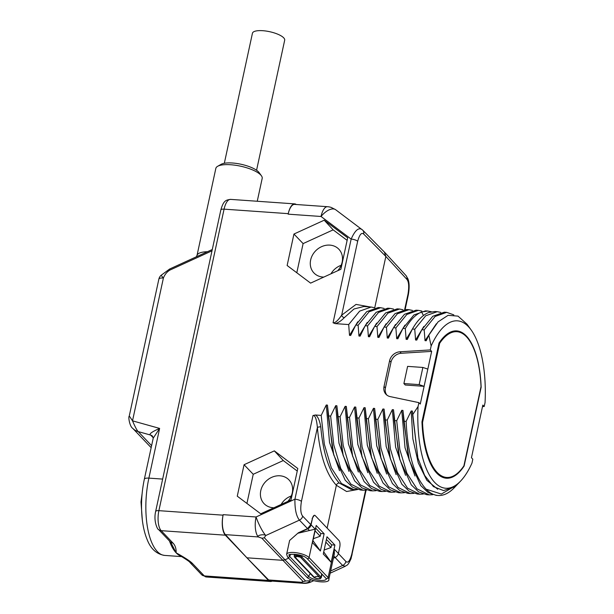 <?xml version="1.0" encoding="UTF-8"?>
<svg xmlns="http://www.w3.org/2000/svg" width="614" height="614" viewBox="0 0 614 614"><rect width="100%" height="100%" fill="white"/><g stroke="black" fill="none" stroke-linecap="round" stroke-linejoin="round"><path stroke-width="0.92" d="M484.208 406.483L485.06 402.554A83.911 33.325 94 0 0 471.245 330.102A83.911 33.325 94 0 0 431.143 345.997L430.299 349.926L399.891 351.799A10.346 8.926 -43.6 0 0 389.606 360.74L384.026 386.513A10.346 8.926 -43.6 0 0 386.106 394.411A10.346 8.926 -43.6 0 0 390.205 396.613L418.901 402.638L418.05 406.568L412.6 414.78L417.911 457.975L424.65 475.42L433.438 486.603L443.531 490.578L454.061 487.04A86.067 34.184 94 0 0 458.904 482.857L460.638 481.031A83.911 33.325 94 0 0 471.966 463.117L472.811 459.188L471.452 457.722L482.834 405.079L484.208 406.483L482.512 406.583M404.672 309.533L408.011 294.106C409.2 286.654 408.832 281.742 406.905 279.37L385.853 256.445L384.387 252.131M406.905 279.37A5.158 4.459 -42.6 0 0 405.969 275.532L384.917 252.607L362.644 230.089A5.158 4.436 -44.7 0 0 362.636 230.081L335.704 209.758A15.465 15.465 0 0 0 335.482 209.597L335.635 209.704M362.644 230.089A5.158 4.436 -44.7 0 1 363.68 234.034L385.853 256.445L374.755 307.752M431.143 345.997L428.833 335.19L426.193 340.755L425.018 340.67L424.19 329.871L421.826 329.71L416.76 340.095L415.578 340.01L414.749 329.211L412.393 329.043L407.32 339.427L406.138 339.35L405.309 328.544L402.953 328.383L397.88 338.767L396.705 338.682L395.876 327.884L393.513 327.715L388.447 338.107L387.265 338.022L386.436 327.224L384.08 327.055L379.007 337.439L377.825 337.355L376.996 326.556L374.64 326.395L369.567 336.779L368.392 336.695L367.563 325.896L365.2 325.727L360.134 336.111L358.952 336.035L358.123 325.236L355.767 325.067L350.694 335.451L349.512 335.367L348.683 324.568L359.643 311.137L371.201 307.038L374.709 307.767M371.201 307.038L363.818 306.524L353.979 308.995L344.393 317.584C341.1 320.953 338.03 322.964 335.167 323.616L333.064 322.772C335.037 323.171 337.907 320.638 341.683 315.166A2.579 2.042 -141.2 0 0 344.393 317.584M348.683 324.568L335.167 323.616M314.445 515.299L314.583 515.299A5.158 2.049 94 0 1 315.258 515.653L327.116 528.094L336.372 485.283C326.134 474.1 319.81 454.844 317.392 427.528C316.609 419.147 315.151 415.148 313.01 415.524L315.412 414.995C317.829 416.369 319.618 420.329 320.761 426.868C323.125 453.47 329.288 472.197 339.258 483.057L350.97 489.366L353.633 489.55L341.461 483.502L331.322 467.799L324.322 444.206L321.191 415.402L315.412 414.995M321.191 415.402L326.264 405.01L327.446 405.094L328.275 415.893L333.778 454.966L345.229 480.248L352.636 487.278L360.717 490.049L363.074 490.218L350.893 484.162L340.762 468.459L333.763 444.874L330.631 416.062L328.275 415.893M330.631 416.062L335.704 405.677L336.879 405.762L337.708 416.561L343.218 455.626L354.669 480.916L362.068 487.938L370.15 490.709L372.514 490.878L360.334 484.83L350.203 469.127L343.203 445.534L340.072 416.722L337.708 416.561M340.072 416.722L345.137 406.338L346.319 406.422L347.148 417.221L352.659 456.286L364.11 481.576L371.508 488.606L379.59 491.377L381.946 491.538L369.774 485.49L359.635 469.787L352.636 446.201L349.504 417.39L347.148 417.221M349.504 417.39L354.577 407.005L355.759 407.082L356.588 417.888L362.091 456.954L373.542 482.236L380.949 489.266L389.03 492.037L391.387 492.205L379.206 486.158L369.075 470.447L362.076 446.862L358.944 418.05L356.588 417.888M358.944 418.05L364.018 407.665L365.192 407.75L366.021 418.548L371.531 457.614L382.982 482.903L390.381 489.926L398.463 492.704L400.827 492.865L388.647 486.818L378.516 471.115L371.516 447.522L368.385 418.717L366.021 418.548M368.385 418.717L373.45 408.325L374.632 408.41L375.461 419.209L380.972 458.282L392.423 483.563L399.821 490.594L407.903 493.364L410.259 493.533L398.087 487.478L387.948 471.775L380.949 448.189L377.817 419.377L375.461 419.209M377.817 419.377L382.89 408.993L384.072 409.077L384.901 419.876L390.404 458.942L401.855 484.231L409.262 491.254L417.343 494.024L419.7 494.193L407.519 488.145L397.388 472.442L390.389 448.849L387.257 420.037L384.901 419.876M387.257 420.037L392.331 409.653L393.505 409.738L394.334 420.536L399.844 459.602L411.296 484.891L418.694 491.921L426.776 494.692L429.14 494.853L416.96 488.805L406.829 473.102L399.829 449.517L396.698 420.705L394.334 420.536M396.698 420.705L401.763 410.321L402.945 410.398L403.774 421.204L409.285 460.27L420.736 485.551L428.135 492.581L436.216 495.352L438.051 495.483A91.647 36.395 94 0 0 454.398 487.585L456.893 484.968L441.336 494.063L426.078 489.158A91.647 36.395 94 0 0 438.051 495.483M426.078 489.158C414.266 476.149 407.612 453.554 406.13 421.365L403.774 421.204M406.13 421.365L411.203 410.981L412.385 411.065L412.6 414.78M287.137 265.501L310.607 283.123L340.87 269.277L347.678 237.818L324.207 220.196L293.945 234.041L287.137 265.501M237.265 496.181L260.727 513.803L290.998 499.957L297.798 468.497L274.335 450.876L244.065 464.721L237.265 496.181M311.313 579.808L309.019 580.852C310.638 582.671 303.247 584.067 301.52 582.279A15.465 6.14 -86 0 0 303.5 583.3L270.613 580.99A15.465 6.14 -86 0 1 268.64 579.969L246.92 557.804L225.415 534.633A15.465 6.14 -86 0 1 223.074 515.177L223.174 514.67L256.061 516.98A15.465 2.901 65.4 0 0 265.793 535.515C264.066 533.827 256.729 535.27 258.294 536.943A15.465 6.14 -86 0 1 256.061 516.98L294.92 499.205C294.758 509.183 296.263 516.159 299.425 520.127L307.545 528.593L298.327 532.806L289.608 540.474L286.615 554.327A11.858 3.707 12.2 0 1 296.485 552.761A11.858 3.707 12.2 0 1 309.057 557.596L328.106 577.574L334.254 549.139L334.354 553.82L328.843 579.317A11.858 3.707 12.2 0 0 328.106 577.574A1.282 1.105 -43.6 0 1 326.003 578.38L326.326 578.841A9.31 2.909 12.2 0 1 318.804 580.261A9.31 2.909 12.2 0 1 308.681 576.431A1.282 1.105 136.4 0 1 306.647 577.014C311.029 582.087 330.271 583.837 328.843 579.317M268.487 580.422A15.465 6.14 94 0 0 270.505 581.489L206.327 576.983A15.465 6.14 -86 0 1 204.308 575.917L268.487 580.422L225.353 535.185L161.175 530.673A15.465 6.14 -86 0 1 158.888 510.664L224.079 209.151L288.258 213.657A15.465 6.14 -86 0 1 294.62 204.393L327.508 206.703A15.465 6.14 -86 0 0 321.03 216.473L288.15 214.163L288.258 213.657A15.465 6.14 94 0 1 294.735 203.886A15.465 6.14 94 0 1 296.255 204.508M206.327 576.983L201.615 574.689L189.887 562.386A5.158 4.451 -43.6 0 0 189.887 562.386A5.158 4.451 -43.6 0 0 192.581 563.614C190.463 561.303 184.983 557.712 176.141 552.83C176.279 548.578 175.205 545.293 172.91 542.976A5.158 4.451 -43.6 0 1 170.208 541.748L158.481 529.445C157.982 530.266 153.231 521.685 155.649 511.454A5.158 1.612 12.2 0 1 158.888 510.664L223.066 515.169A15.465 6.14 94 0 0 225.353 535.185M225.415 534.633L258.294 536.943L261.794 538.156A5.158 4.428 137 0 0 264.289 537.68L265.793 535.515L299.425 520.127A5.158 4.421 136.2 0 0 302.687 516.151L310.799 524.617L312.426 518.554L311.068 524.816L315.205 529.153L298.243 533.175L307.814 528.8A5.158 4.451 -43.6 0 0 311.068 524.816M246.92 557.804L282.463 560.298L284.965 559.822L264.289 537.68M288.649 558.141L284.965 559.822L305.588 580.997L309.019 580.852A15.465 2.901 -114.6 0 0 311.014 581.934L313.8 580.66M327.116 528.094L338.982 540.535A5.158 2.049 94 0 1 339.742 547.204L338.391 553.475A5.158 4.451 136.4 0 1 335.129 557.451L333.394 558.249M314.583 515.299A5.158 2.049 94 0 0 312.426 518.554M320.401 550.996L324.131 533.766L316.218 525.469L312.495 542.699L320.401 550.996L312.94 540.635M334.914 545.078L327.001 536.782L323.279 554.012L331.184 562.309L334.914 545.078L331.583 544.841L331 547.542L325.85 542.139M314.299 515.276L312.112 518.531M310.799 524.617L307.545 528.593M302.687 516.151C300.668 513.772 300.246 508.86 301.42 501.408L317.392 427.528A2.579 0.806 175.5 0 1 320.761 426.868M357.202 489.396L353.633 489.55M335.075 557.474L342.65 565.471L345.26 566.269C347.263 564.573 347.478 566.545 351.047 558.648L366.09 490.141M339.258 483.064A2.579 2.233 137 0 0 336.372 485.283L346.603 491.515L357.617 489.519M270.505 581.489A15.465 6.14 94 0 0 272.102 581.097M268.64 579.969L301.52 582.279L303.093 581.473A5.158 4.467 -44.3 0 0 305.588 580.997M331.169 207.409L335.482 209.597L331.169 207.409M370.296 306.977L356.036 304.414L341.683 315.166L357.655 241.294A5.158 1.612 -167.8 0 0 351.154 239.092L333.064 322.772M335.704 209.758A15.465 7.736 -53.1 0 0 321.03 216.473L351.154 239.092C355.084 230.181 358.776 227.057 362.214 229.72L361.792 229.344M189.887 562.386C190.048 562.01 186.771 559.753 180.048 555.616L176.141 552.83L171.452 543.628M196.334 256.805L197.171 255.01A23.708 7.406 12.2 0 1 207.448 251.725M197.056 255.255L215.836 168.405A23.708 7.406 12.2 0 1 217.64 166.302A23.708 7.406 12.2 0 1 239.452 165.949A23.708 7.406 12.2 0 1 260.712 174.944A23.708 7.406 -167.8 0 1 261.411 175.773A23.708 7.406 -167.8 0 1 262.186 178.428L257.251 201.254M261.411 175.773L259.108 172.588A20.615 6.439 -167.8 0 0 258.502 171.874A20.615 6.439 12.2 0 0 240.02 164.045A20.615 6.439 12.2 0 0 221.048 164.36L217.64 166.302M161.098 275.302L163.393 278.035C164.744 274.596 166.87 271.956 169.786 270.137A2.065 0.384 65.4 0 1 169.648 269.016L161.029 275.364A7.215 7.215 0 0 0 158.857 279.155A7.215 2.256 12.2 0 1 163.393 278.035L132.517 420.836L129.792 416.699M151.597 445.657L138.204 431.596C136.968 430.422 135.072 426.83 132.517 420.836L159.625 428.411L153.231 438.127L144.336 479.235C141.604 492.221 140.867 505.192 142.118 518.155C142.97 526.459 144.666 533.658 147.214 539.752C150.806 548.947 156.624 554.166 164.667 555.417A56.695 22.518 94 0 1 148.88 478.122L162.649 479.089M144.336 479.235A7.215 2.256 -167.8 0 1 148.88 478.122L159.625 428.411C151.666 431.926 148.68 434.152 150.683 435.088A5.158 4.451 136.4 0 1 152.502 436.163L153.231 438.127M339.504 470.7L329.534 442.494L326.264 405.01M333.778 454.966L332.742 451.19L327.446 405.094M366.642 490.064L363.074 490.218M348.936 471.36L338.974 443.154L335.704 405.677M343.218 455.626L342.182 451.85L336.879 405.762M376.075 490.724L372.514 490.878M358.376 472.028L348.407 443.822L345.137 406.338M352.659 456.286L351.622 452.518L346.319 406.422M385.515 491.384L381.946 491.538M367.817 472.688L357.847 444.482L354.577 407.005M361.585 455.028L355.759 407.082M394.955 492.052L391.387 492.205M377.249 473.356L367.287 445.142L364.018 407.665M370.495 453.846L365.192 407.75M404.396 492.712L400.827 492.865M386.69 474.016L376.72 445.81L373.45 408.325M380.972 458.282L379.936 454.506L374.632 408.41M413.828 493.38L410.259 493.533M396.13 474.676L386.16 446.47L382.89 408.993M390.404 458.942L389.368 455.166L384.072 409.077M423.269 494.04L419.7 494.193M405.562 475.343L395.6 447.138L392.331 409.653M399.844 459.602L398.808 455.834L393.505 409.738M432.709 494.7L429.14 494.853M415.003 476.004L405.033 447.798L401.763 410.321M409.285 460.27L408.249 456.494L402.945 410.398M457.944 483.824L456.893 484.968M437.713 489.251L426.845 480.301L418.264 462.856L412.869 438.856L411.203 410.981M417.804 457.584L412.385 411.065M418.05 406.568A83.911 33.325 94 0 0 460.638 481.031M418.901 402.638L420.275 404.035L424.105 386.329L405.225 385.001L403.897 383.543L407.612 366.374L422.869 367.448L419.155 384.617L403.897 383.543M430.299 349.926L431.657 351.392L424.105 386.329L419.155 384.617M421.964 421.841A73.841 29.326 94 0 0 446.271 478.214A73.841 29.326 94 0 0 464.115 466.049L481.146 387.273A73.841 29.326 94 0 0 456.616 330.892A73.841 29.326 94 0 0 438.995 343.065L421.964 421.841M431.657 351.392L401.257 353.265A10.308 8.895 -43.6 0 0 391.003 362.176L385.423 387.948A10.308 8.895 -43.6 0 0 386.843 395.071M427.828 369.098L422.869 367.448M471.245 330.102L467.024 324.207L458.013 316.118L448.082 315.327L438.066 321.874L428.833 335.19M425.018 340.67L436.331 323.785M424.19 329.871L435.142 316.44L446.7 312.349L453.815 314.867M446.7 312.349L444.344 312.181L432.786 316.279L421.826 329.71M415.578 340.01L423.837 326.441M414.749 329.211L425.709 315.78L437.268 311.682L440.768 312.403M437.268 311.682L434.904 311.521L428.702 312.503C422.931 314.782 417.489 320.293 412.393 329.043M406.138 339.35L414.396 325.781M405.309 328.544C410.413 319.794 415.847 314.284 421.626 312.012L427.828 311.022L431.335 311.743M427.828 311.022L425.471 310.853L413.913 314.951L402.953 328.383M396.705 338.682L404.964 325.113M395.876 327.884L406.829 314.452L418.387 310.354L421.895 311.083M418.387 310.354L416.031 310.193L404.472 314.291L393.513 327.715M387.265 338.022L395.523 324.453M386.436 327.224L397.396 313.792L408.955 309.694L412.454 310.415M408.955 309.694L406.591 309.525L395.032 313.624L384.08 327.055M377.825 337.355L386.083 323.793M376.996 326.556L387.956 313.125L399.514 309.034L403.022 309.755M399.514 309.034L397.158 308.865L385.6 312.963L374.64 326.395M368.392 336.695L376.651 323.125M367.563 325.896L378.516 312.465L390.074 308.366L393.582 309.088M390.074 308.366L387.718 308.205L376.159 312.296L365.2 325.727M358.952 336.035L367.21 322.465M358.123 325.236L369.083 311.797L380.642 307.706L384.141 308.428M380.642 307.706L378.278 307.537L366.719 311.636L355.767 325.067M349.512 335.367L357.77 321.797M422.539 422.493L439.67 343.28A73.058 29.011 -86 0 1 456.9 331.698A73.058 29.011 -86 0 1 481.023 386.659L463.9 465.873A73.058 29.011 -86 0 1 446.662 477.446A73.058 29.011 -86 0 1 422.539 422.493L421.987 422.455M439.67 343.28L438.964 343.226M313.363 538.693L320.216 536.229L315.066 530.826M324.131 533.766L320.8 533.535L320.216 536.229M320.8 533.535L315.65 528.124M324.146 550.006L331 547.542M326.433 539.437L331.583 544.841M323.724 551.94L331.184 562.309M298.105 556.507A5.158 4.451 -43.6 0 0 295.204 557.289L314.253 577.275A0.729 0.629 136.4 0 1 313.608 577.129C315.373 578.434 317.599 578.941 320.262 578.672L321.276 577.72A4.121 1.289 12.2 0 0 321.022 577.114A0.729 0.629 -43.6 0 1 319.963 577.674A3.116 0.975 12.2 0 1 318.198 578.618A3.116 0.975 12.2 0 1 314.253 577.275A5.158 4.451 -43.6 0 1 317.323 576.5A5.158 4.451 136.4 0 1 319.963 577.674L300.914 557.696A0.729 0.629 -43.6 0 0 301.973 557.128L321.022 577.114L321.721 573.883M302.241 555.87L301.973 557.128A4.121 1.289 12.2 0 0 297.598 555.447A4.121 1.289 12.2 0 0 294.167 555.992L294.559 557.151A0.729 0.629 136.4 0 0 295.204 557.289A3.116 0.975 12.2 0 1 295.403 556.491A3.116 0.975 12.2 0 1 296.447 556.338A3.116 0.975 12.2 0 1 300.008 557.105A3.116 0.975 12.2 0 1 300.898 557.673A3.116 0.975 12.2 0 1 300.914 557.696A5.158 4.451 136.4 0 0 300.852 557.635M293.945 234.041L303.109 243.597L296.8 272.762M324.207 220.196L333.141 229.859L303.109 243.597M347.125 240.358L333.141 229.859M337.708 270.728A17.2 14.843 -43.6 0 0 342.144 262.193A17.2 14.843 -43.6 0 0 338.997 249.376A17.2 14.843 -43.6 0 0 322.734 246.191A17.2 14.843 -43.6 0 0 310.646 259.975A17.2 14.843 -43.6 0 0 314.099 273.115A17.2 14.843 -43.6 0 0 323.793 277.091M341.161 265.302A16.755 14.46 -43.6 0 0 330.984 273.798M244.065 464.721L253.229 474.284L246.928 503.442M274.335 450.876L283.269 460.538L253.229 474.284M297.253 471.038L283.269 460.538M287.828 501.408A17.2 14.843 -43.6 0 0 292.264 492.873A17.2 14.843 -43.6 0 0 289.117 480.056A17.2 14.843 -43.6 0 0 272.862 476.871A17.2 14.843 -43.6 0 0 260.773 490.663A17.2 14.843 -43.6 0 0 264.22 503.795A17.2 14.843 -43.6 0 0 273.913 507.77M291.282 495.982A16.755 14.46 -43.6 0 0 281.112 504.485M224.325 163.286L252.438 33.248A16.494 5.15 12.2 0 1 262.807 30.7A16.494 5.15 12.2 0 1 284.681 40.217L256.568 170.255M408.011 294.106A5.158 1.612 12.2 0 1 408.31 294.85C409.515 288.035 409.392 282.709 407.942 278.863L405.969 275.532M313.01 415.524L294.92 499.205A5.158 1.612 -167.8 0 1 301.42 501.408M303.093 581.473L261.794 538.156M338.375 553.536L345.912 561.488A5.158 4.475 136.5 0 1 342.65 565.471L330.647 570.959M310.293 573.653A10.308 8.895 -43.6 0 0 308.681 576.431L289.631 556.445A1.282 1.105 136.4 0 1 287.598 557.036L306.647 577.014M290.76 554.335A10.308 8.895 -43.6 0 0 289.631 556.445A9.31 2.909 12.2 0 1 289.102 554.926M289.11 554.91L289.094 554.933C287.168 554.074 301.512 553.268 306.954 558.395A1.282 1.105 -43.6 0 0 309.057 557.596L315.205 529.153M338.391 553.475L334.254 549.139M307.814 528.8L309.379 530.435M345.912 561.488C347.946 563.368 349.896 560.943 351.768 554.219L365.614 490.187M351.768 554.219A5.158 1.612 12.2 0 1 352.075 554.956M335.129 557.451L333.855 556.115M201.615 574.689A5.158 4.451 -43.6 0 0 204.308 575.917L192.581 563.614M363.68 234.034C361.554 232.153 359.543 234.571 357.655 241.294M155.649 511.454L220.84 209.942A5.158 1.612 12.2 0 1 224.079 209.151A15.465 6.14 -86 0 1 230.557 199.381L294.735 203.886M158.481 529.445A5.158 4.451 -43.6 0 0 161.175 530.673L172.91 542.976M181.076 556.223A56.695 22.518 -86 0 1 176.141 552.83A56.695 22.518 -86 0 1 169.464 540.965M211.999 250.827L169.786 270.137M158.857 279.155L129.216 416.223C128.119 416.706 129.677 426.63 132.754 428.357A15.465 13.347 136.4 0 0 132.754 428.365A15.465 13.347 136.4 0 0 138.204 431.596L150.683 435.088L153.239 437.767M384.026 386.513L385.423 387.948M389.606 360.74L391.003 362.176M399.891 351.799L401.257 353.265M423.445 315.535L421.626 312.012M286.615 554.327L287.598 557.036M306.954 558.395L326.003 578.38M345.252 566.277L330.171 573.177M303.5 583.3A15.465 15.465 0 0 0 311.014 581.934M331.207 207.425A15.465 15.465 0 0 0 327.508 206.703M220.84 209.942C223.634 200.018 226.267 200.087 230.557 199.381M170.208 541.748L171.459 543.643M181.744 556.622L164.667 555.417M212.283 249.514L169.648 269.016M132.754 428.365L151.167 447.675M142.325 520.02L140.997 501.945L142.141 493.433M361.055 453.178L362.091 456.954M370.495 453.838L371.531 457.614M446.662 477.446L442.172 477.132M456.9 331.698L452.411 331.383M296.447 556.338L300.008 557.105M313.608 577.129L294.559 557.151M321.276 577.72L322.035 574.213M294.167 555.992L294.543 554.25M405.14 309.502L408.31 294.85"/></g></svg>

